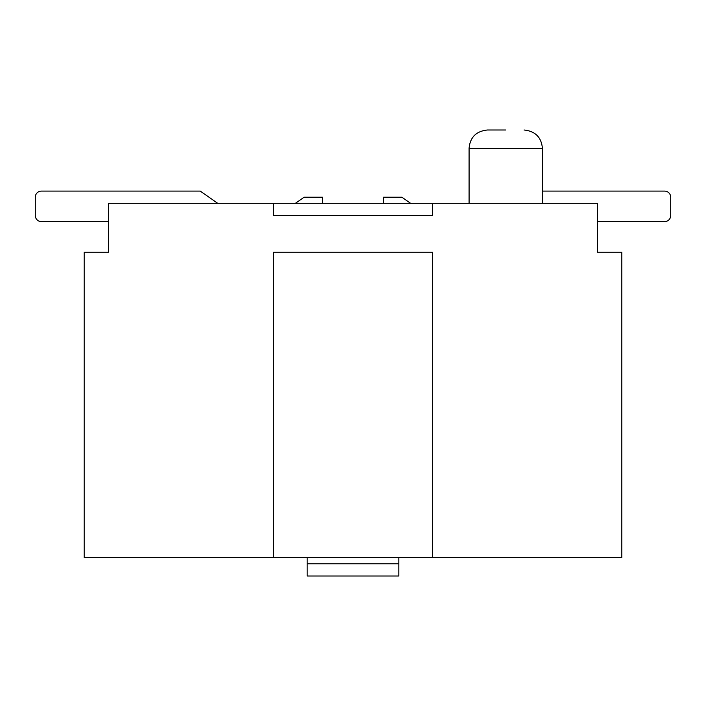 <?xml version="1.0" encoding="UTF-8"?>
<svg xmlns="http://www.w3.org/2000/svg" width="706" height="706" viewBox="0 0 706 706"><rect width="100%" height="100%" fill="white"/><g stroke="black" fill="none" stroke-linecap="round" stroke-linejoin="round"><path stroke-width="1.06" d="M432.425 557.669L621.827 557.669L621.827 252.192L597.382 252.192L597.382 203.31L432.425 203.31L432.425 215.533L273.575 215.533L273.575 203.31L108.618 203.31L108.618 252.192L84.173 252.192L84.173 557.669L432.425 557.669L432.425 252.192L273.575 252.192L273.575 557.669M41.407 221.64L108.618 221.64L41.407 221.64A6.107 6.107 0 0 1 35.3 215.533L35.3 197.203A6.107 6.107 0 0 1 41.407 191.097L200.257 191.097L217.713 203.31M295.399 203.31L304.127 197.203L322.448 197.203L322.448 203.31M35.3 215.533L35.3 197.203M410.601 203.31L401.873 197.203L383.552 197.203L383.552 203.31M664.593 221.64L597.382 221.64L664.593 221.64A6.107 6.107 0 0 0 670.7 215.533L670.7 197.203A6.107 6.107 0 0 0 664.593 191.097L542.402 191.097M670.7 215.533L670.7 197.203M273.575 203.31L432.425 203.31M505.743 130.001L487.414 130.001L505.743 130.001M307.181 575.999L307.181 563.785L398.819 563.785L398.819 575.999L307.181 575.999M307.181 557.669L307.181 563.785M398.819 563.785L398.819 557.669M542.402 203.31L542.402 148.331C541.414 137.299 535.307 131.184 524.073 130.001C535.307 131.184 541.414 137.299 542.402 148.331L469.084 148.331L469.084 203.31M469.084 148.331C470.064 137.299 476.179 131.184 487.414 130.001C476.179 131.184 470.064 137.299 469.084 148.331"/></g></svg>
